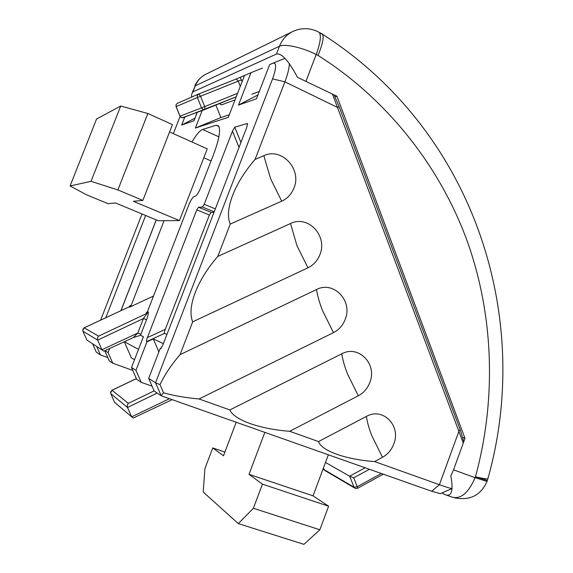 <?xml version="1.0" encoding="UTF-8"?>
<svg xmlns="http://www.w3.org/2000/svg" width="573" height="573" viewBox="0 0 573 573"><rect width="100%" height="100%" fill="white"/><g stroke="black" fill="none" stroke-linecap="round" stroke-linejoin="round"><path stroke-width="0.86" d="M319.691 33.076L322.327 34.136C324.189 36.794 322.757 43.892 318.022 55.431C384.462 97.202 439.584 164.215 467.69 242.479C495.416 320.944 495.208 405.097 475.44 476.743C482.516 478.469 486.656 479.157 487.859 478.799L487.981 478.362M441.89 493.009L445.3 494.721C451.674 497.027 453.522 490.76 450.836 475.919L453.53 469.817L464.997 438.338L336.931 96.235L297.487 77.334C288.656 60.752 281.651 52.995 276.465 54.055L192.929 91.881L195.307 85.792C197.499 80.399 201.116 76.496 206.173 74.089L291.972 31.887M191.611 97.095L191.711 94.051L192.929 91.881M259.297 91.444L251.805 94.216M196.331 114.707L195.952 114.851M336.931 96.235L335.004 96.801M462.755 437.471L464.997 438.338M289.372 63.689C289.2 68.337 287.703 74.383 284.881 81.832L255.078 159.43L263.824 155.684C281.766 147.068 302.1 169.271 293.956 188.016C291.521 194.132 287.445 198.516 281.723 201.18L230.253 224.043L217.812 256.418L290.518 223.527C308.073 214.653 327.914 235.997 319.92 254.591C317.528 260.651 313.531 265.055 307.937 267.799L192.686 321.84L180.094 354.623L316.489 289.544C333.672 280.433 353.04 300.961 345.19 319.405C342.84 325.407 338.93 329.819 333.45 332.641L199.039 398.958L229.845 409.946L341.78 353.813C358.598 344.488 377.514 364.22 369.807 382.52C367.494 388.473 363.662 392.892 358.297 395.785L289.687 431.297L318.516 441.575L366.412 416.406C382.879 406.873 401.358 425.854 393.78 444.003C391.517 449.905 387.749 454.332 382.499 457.29L374.584 461.58L439.412 484.701C446.689 487.279 450.901 488.561 452.068 488.533M133.323 337.561L137.807 333.035L143.415 318.545L97.654 340.126L97.46 337.891L98.57 336.136L146.745 313.467L146.043 313.202L147.454 311.683L148.163 311.941C148.715 312.686 148.178 315.279 146.545 319.741L143.415 318.545L148.163 311.941M157.181 393.078L127.507 407.482L127.306 405.261L128.352 403.371L154.116 390.901M104.838 350.862L109.271 360.868L112.781 363.232L132.778 370.402M96.744 346.593L100.447 354.938L107.817 357.588M100.447 354.938L96.321 352.166L92.683 343.986M452.104 488.54L440.293 493.704L431.677 491.269L161.221 395.785L154.18 391.058L148.665 378.402L155.562 382.785L272.576 78.852C276.458 67.843 276.616 62.6 273.042 63.145L269.647 64.613L256.475 98.764L238.461 105.103L257.957 94.917M146.545 319.741L140.492 335.32L143.415 336.709L131.511 367.494L135.944 370.316L141.209 382.334L152.06 386.195M141.209 382.334L136.682 379.297L131.511 367.494M214.03 212.268L211.165 212.361L209.381 214.99L165.268 329.36C164.444 331.631 164.186 332.977 164.501 333.393L146.602 341.644L146.96 341.816L135.944 370.316M146.602 341.644C146.316 341.207 146.588 339.846 147.426 337.561L165.268 329.36M209.381 214.99L196.79 209.876L147.426 337.561M196.79 209.876L198.552 207.225L211.165 212.361M214.195 211.838L202.391 207.018L198.552 207.225M202.391 207.018L204.196 204.325L215.333 208.88M239.027 147.411L232.466 131.124L204.196 204.325M232.466 131.124L234.78 127.142L240.939 142.455M247.672 124.126L247.407 123.489L234.78 127.142M247.407 123.489L246.848 127.113L162.918 344.867L161.056 348.341M161.514 347.747L160.261 348.327L160.655 348.527M160.261 348.327L148.665 378.402M262.484 68.072L250.995 72.678L238.461 105.103M250.995 72.678L244.478 75.493L228.29 117.336L195.386 128.03L220.863 117.572L229.279 114.779M202.183 110.539L195.386 128.03M197.234 112.401L193.989 120.745L181.677 125.072L194.992 118.153M184.793 117.078L181.677 125.072M180.072 116.419L173.354 133.652M142.025 213.98L100.626 320.128M145.642 215.484L105.797 317.721M121.01 310.63L156.3 219.91M105.131 350.726L108.089 352.61L109.629 348.635M164.071 220.698L131.052 305.696L129.734 307.114L153.514 296.026M191.955 141.997C196.281 134.705 199.834 130.522 202.627 129.455L216.171 125.222L218.6 125.859C220.791 129.921 219.122 139.425 213.6 154.381L200.743 187.622C198.58 192.822 196.668 195.744 194.992 196.389L194.39 196.439C192.736 197.091 190.852 199.956 188.746 205.055L147.454 311.683M112.781 363.232L108.089 352.61M369.42 469.287L353.706 477.825L349.637 476.184L325.493 462.461M158.886 351.894L153.285 338.922L146.96 341.816M153.285 338.922L163.391 343.628M164.501 333.393L166.936 334.431M463.271 443.072L332.447 94.036M240.273 86.373L238.218 81.137L236.391 78.909L240.187 77.348L242.114 81.602M244.478 75.493L240.187 77.348M180.094 354.623C171.413 364.707 164.716 374.706 159.989 384.612L155.562 382.785L161.221 395.785L163.527 392.756C173.82 395.714 185.659 397.784 199.039 398.958M255.078 159.43C234.536 182.973 224.043 210.176 230.253 224.043M217.812 256.418C197.277 279.782 186.655 307.321 192.686 321.84M159.989 384.612L163.527 392.756M318.516 441.575C321.847 451.087 345.727 459.431 374.584 461.58M229.845 409.946C234.257 420.124 259.727 429.019 289.687 431.297M129.734 307.114L129.118 306.884L84.245 327.799L82.899 329.239L82.935 331.201L97.646 340.104L101.908 349.716L137.807 333.035L140.922 334.26M140.492 335.32L133.495 337.533L103.82 351.134L86.867 340.018M136.395 378.631L112.057 390.263L110.711 391.717L110.747 393.644L127.507 407.482L131.64 416.807L133.122 418.075L172.194 399.66M156.236 219.882L120.924 310.666M134.512 359.729L131.375 357.867L124.334 341.787M124.434 341.744L138.53 349.351M220.863 117.572L215.871 105.067M339.152 106.664L337.576 107.466L284.881 81.832L272.576 78.852M460.119 429.506L458.966 431.111L439.412 484.701L431.677 491.269M129.133 306.841L130.436 305.473L128.782 307.042M105.045 350.712L104.658 350.948M264.826 432.364L249.004 474.351L262.448 484.149L253.381 508.265L238.318 523.607L203.214 492.035L204.898 468.671L212.769 447.943L223.499 455.764L236.198 422.258M328.35 454.79L313.059 495.846L249.004 474.351M313.059 495.846L328.608 506.217L262.448 484.149M328.608 506.217L319.863 529.774L253.381 508.265M319.863 529.774L303.926 544.35L238.318 523.607M224.895 452.076L212.769 447.943M158.313 220.741L179.449 220.576L133.366 201.302L142.856 200.414L117.888 189.928L91.028 181.333L70.092 185.967L86.459 194.748L108.025 203.673L115.495 202.971L158.313 220.741M169.572 131.955L207.24 148.851L179.449 220.576M117.888 189.928L147.855 113.504L172.437 124.606L142.856 200.414M147.855 113.504L120.71 106.019L91.028 181.333M120.71 106.019L96.551 119.026L70.092 185.967M487 481.427L475.096 477.681L475.44 476.743L487.337 480.503M317.542 31.508L319.297 32.432C310.724 27.819 302.014 27.44 293.168 31.3C286.829 34.323 282.267 39.301 279.481 46.227L195.307 85.792L192.392 92.303M322.169 33.9L319.297 32.432C321.374 35.834 320.343 43.19 316.196 54.507C302.365 47.43 284.552 43.484 279.481 46.227L276.465 54.055M447.04 495.337L451.71 496.992C460.577 499.613 468.377 493.181 475.096 477.681L453.53 469.817M306.025 81.072L316.196 54.507L318.022 55.431M198.63 94.029L177.386 103.312L176.112 104.637L176.133 106.599L180.037 116.183L201.538 107.882L197.384 97.539L176.076 106.635L180.094 116.462L182.135 117.823L204.876 109.522M382.499 457.29L371.841 435.738C369.005 428.504 367.193 422.057 366.412 416.406M358.297 395.785L347.532 374.026C344.624 366.598 342.704 359.865 341.78 353.813M281.723 201.18L270.628 178.797L263.824 155.684M307.937 267.799L296.95 245.624L290.518 223.527M333.45 332.641L322.578 310.681C319.584 303.053 317.557 296.005 316.489 289.544M241.419 79.833L200.55 96.25L198.781 93.972L197.356 95.419L197.384 97.539L200.55 96.25L204.711 106.614L237.587 93.299M130.436 305.473L131.052 305.696M323.337 468.248L323.838 469.48L354.085 487.243L349.637 476.184L365.151 467.783M205.005 109.472L202.964 109.407L201.538 107.882L204.711 106.614L205.005 109.472L236.234 96.801L183.231 117.666L181.369 117.594L179.972 116.204M198.781 93.965L236.405 78.909L198.724 93.993L177.386 103.312L176.069 104.666M84.167 327.835L98.57 336.136M82.899 331.115L86.903 340.097M136.367 378.574L111.979 390.234L128.352 403.371M110.704 393.529L114.607 402.318L131.647 416.829L169.479 398.701M353.706 477.825L357.258 486.685L381.367 473.506M202.627 129.455L218.872 136.84M218.979 126.511L216.171 125.222M235.052 99.867L221.4 104.931L219.559 103.57M357.258 486.685L354.085 487.243L355.453 488.497L357.445 488.339L357.258 486.685M354.558 487.974L325.135 470.662L323.308 468.327M110.575 393.078L111.95 390.32M116.161 403.636L114.557 402.203M221.4 104.931L219.882 103.441M322.327 34.136C474.329 131.432 533.47 317.327 487.859 478.799L486.95 481.578C480.768 495.394 469.96 500.802 454.518 497.815M194.784 86.143C196.432 81.724 199.691 77.985 204.554 74.92M273.042 63.145L285.025 58.346M334.059 94.824L339.173 106.714L460.241 429.822L463.801 441.618M383.308 474.193L357.445 488.339M323.745 469.409L324.175 470.039M82.727 330.377L84.195 327.792L129.262 306.813M176.026 104.766L176.076 106.628M211.057 160.956L203.802 157.725"/></g></svg>
